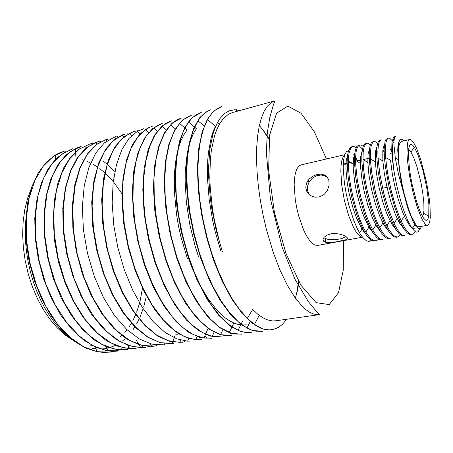 <?xml version="1.0" encoding="UTF-8"?>
<svg xmlns="http://www.w3.org/2000/svg" width="453" height="453" viewBox="0 0 453 453"><rect width="100%" height="100%" fill="white"/><g stroke="black" fill="none" stroke-linecap="round" stroke-linejoin="round"><path stroke-width="0.68" d="M240.062 110.464L234.614 109.728L229.399 110.753L224.518 113.618L220.073 118.414L217.429 122.701L214.988 128.057L212.893 134.298L209.875 149.247L208.595 167.14L208.674 177.015L210.3 197.955L211.834 208.793L216.274 230.617L222.417 251.851L219.337 241.472L214.354 219.977L212.514 209.11L210.232 187.814L209.813 177.627L210.396 158.754L211.381 150.254L214.614 135.549L216.817 129.45L220.152 122.905L223.578 118.324L228.323 114.354L232.423 112.582L275.022 100.781L273.453 104.609L269.79 117.667L267.287 133.182L266.347 152.718L270.458 199.009L282.123 247.112L294.909 279.127L308.233 301.426L316.63 311.692L319.608 314.592L316.483 314.625L313.187 313.861L309.733 312.276L306.149 309.846L302.462 306.573L294.897 297.502L287.304 285.197L279.971 269.977L273.204 252.31L266.256 228.873L262.95 214.569L260.288 200.135L258.306 185.872L257.055 172.055L256.534 158.952L256.738 146.806L257.655 135.815L259.235 126.155L261.432 117.95L264.178 111.274L267.406 106.189L271.047 102.701L275.022 100.781M259.376 125.509L264.342 131.749L269.144 138.941M298.969 281.964L297.445 290.475L295.384 298.182M319.608 314.592L275.849 320.803L272.525 320.928L267.859 320.011L262.978 317.819L257.825 314.252L252.7 309.473L247.287 318.323L255.56 325.305L260.05 327.864L264.11 329.325L269.49 329.914L272.882 329.501L276.104 328.482L279.15 326.885L281.998 324.733L286.84 319.24M221.2 252.061L215.135 231.421L212.7 220.747L209.201 199.507L207.548 179.184L207.717 160.6L208.465 152.191L211.206 137.536L213.17 131.427L215.481 126.172L207.497 119.677M188.499 258.312L191.84 267.27L199.343 283.855L207.672 298.136L216.489 309.603L220.968 314.195L225.441 317.995L229.875 320.99L234.224 323.159L238.459 324.507L242.548 325.056L246.466 324.846M198.437 256.415L195.073 245.877L189.699 224.059L186.359 202.185L185.135 181.313L185.305 171.551L187.151 153.907L188.805 146.217L190.911 139.394L193.448 133.522L196.347 128.658M187.349 258.499L180.872 236.681L178.391 225.373L176.483 214.088L174.405 192.174L174.586 172.004L175.487 162.854L176.902 154.462L178.799 146.914L181.166 140.288L183.952 134.637L187.1 129.977L179.598 123.375M176.755 334.761L175.198 334.926M344.716 154.7L300.928 164.937L298.68 166.234L296.811 168.969L295.396 173.091L294.501 178.471L294.184 184.92L295.322 200.005L296.749 208.04L298.68 215.956L303.703 230.164L306.579 235.883L309.546 240.384L312.491 243.516L314.835 245.016L317.712 245.424L361.845 237.332M323.782 241.426L323.012 239.563L324.138 237.259L327.015 235.124L331.256 233.776L336.171 233.555L340.922 234.371L345.305 236.081L347.377 237.899L347.417 238.567L346.018 239.677L336.222 241.868L327.293 242.57L323.782 241.426M361.188 236.851L358.589 234.977L356.103 231.868L353.544 227.48L348.567 215.447L344.405 200.52L341.687 184.892L340.809 170.894L341.103 165.152L341.856 160.521L343.04 157.123L344.597 155.062M305.786 187.553L306.505 183.131L309.071 179.133L312.559 176.347L316.653 174.603L320.792 174.111L324.444 174.949L327.23 177.106L328.878 180.413L329.099 185.271L327.349 190.407L324.642 193.924L322.927 195.3L318.997 197.004L314.807 197.146L310.934 195.747L309.28 194.552L306.823 191.387L305.786 187.553M353.278 160.107L354.212 161.619M323.702 237.814L327.949 239.411L334.614 239.773L341.398 238.708L346.064 236.551M371.386 240.3L369.087 241.438L366.398 240.769L363.391 238.244L360.554 234.467L357.666 229.377L353.884 220.821L348.838 205.135L346.188 193.737L344.314 182.497L343.215 167.553L343.595 160.085L344.665 154.852L346.375 151.687L348.589 150.679M355.628 157.299L357.53 160.86M369.523 226.862L369.365 227.955M381.913 239.83L379.495 239.478L376.783 237.525L373.708 233.742L370.531 228.352L367.366 221.551L364.325 213.578L359.082 195.294L355.582 176.557L354.388 160.549L354.671 154.32L355.503 149.575L356.851 146.506L358.612 145.192L359.739 144.909M387.638 227.191L387.893 223.935M365.707 143.493L364.761 143.958M368.38 152.304L369.195 153.482M373.221 233.018L368.935 227.242L363.731 216.291L360.503 207.129L356.505 191.976L354.62 181.829L353.198 168.114L353.363 159.196L354.818 153.052M365.69 234.025L362.009 229.184L356.573 218.187L353.215 208.861L349.104 193.34L347.213 182.955L345.916 169.009L346.2 160.696L347.559 155.079M354.133 154.886L354.569 155.413M369.586 226.851L369.405 228.012M375.956 240.939L373.046 241.041L369.942 239.224L366.409 235.09L363.187 229.733L356.907 215.05L351.624 196.84L348.221 178.199L347.089 162.168L347.44 155.974L348.368 151.336L349.79 148.301L351.613 146.919M414.988 231.517L412.881 234.116L411.618 234.405L410.395 234.11L407.643 231.919L404.461 227.378L401.115 220.787L398.057 213.289L395.101 204.631L391.132 190.203L388.011 175.379L386.556 166.03L385.679 157.599L385.39 148.669L386.007 142.236L387.451 138.726L388.436 138.108L389.671 138.273L392.247 140.673M387.258 138.448L385.667 139.932L385.056 141.472L384.127 149.303L384.354 156.891L385.254 165.945L388.985 186.8L387.021 187.417M412.19 234.422L409.722 234.563L407.122 232.893L403.94 228.742L401.341 224.025L398.691 218.148L394.767 207.542L388.997 186.8M404.823 235.724L402.632 235.311L400.135 233.284L397.547 229.83L394.84 225.011L388.657 209.881L383.906 193.839L379.88 174.382L378.034 158.148L377.859 151.63L378.385 144.977L379.325 141.772L380.169 140.498L381.171 139.903M403.623 235.922L401.42 235.526L398.906 233.505L396.035 229.631L393.023 224.127L387.015 209.11L381.794 190.56L378.147 171.602L376.636 155.453L376.72 149.19L377.332 144.433L378.448 141.387L379.976 140.119M400.242 234.756L397.949 236.925L395.248 236.647L392.27 234.201L388.906 229.45L385.033 221.817L381.686 213.431L375.758 193.42L371.737 172.57L370.713 163.216L370.418 152.82L371.075 146.483L372.502 142.661L373.459 141.749L374.693 141.506L375.95 141.982L377.592 143.414M396.313 237.259L394.042 236.862L391.46 234.858L388.51 231.019L385.441 225.554L379.376 210.617L374.155 192.157L370.56 173.267L369.178 157.163L369.325 150.911L370.01 146.16L371.2 143.103L372.813 141.823L373.98 141.529M390.271 238.346L387.581 237.78L384.54 235.141L381.358 230.634L377.927 224.082L374.388 215.549L371.069 205.656L366.907 189.416L364.858 178.567L363.521 168.437L362.961 159.547L363.176 152.095L364.15 146.749L365.803 143.794L366.839 143.239L368.012 143.284L370.378 144.875M389.093 238.555L386.749 238.176L384.104 236.194L381.216 232.576L378.227 227.468L372.27 213.369L367.089 195.855L363.442 177.616L361.805 161.449L361.811 154.937L362.332 149.773L363.329 146.076L364.767 143.952M358.821 145.368L360.933 144.92L363.232 146.313M383.068 239.643L380.673 239.275L378.374 237.689L375.752 234.722L372.694 229.914L368.957 222.213L365.345 212.757L360.65 196.562L357.309 179.824L355.707 164.711L355.633 157.083L356.188 151.562L357.264 147.616L358.816 145.368M363.448 159.507L362.944 158.374M356.132 147.786L354.614 146.806L353.198 146.517L351.692 147.1L350.752 148.159L349.025 153.108L348.357 159.258L348.34 165.43L349.104 175.385L350.747 186.477L353.198 198.04L356.324 209.343L359.931 219.682L363.81 228.408L366.505 233.21L370.044 237.938L373.487 240.571L376.381 240.815L378.685 239.048M403.883 140.86L401.822 139.422L400.497 139.592L399.399 140.855L398.566 143.21L397.96 151.24L398.787 164.02M398.833 164.365L397.734 150.153L397.955 145.736L398.651 142.582M414.218 228.544L411.907 227.819L409.319 225.118L405.661 218.935L402.672 212.18L398.096 198.765L394.659 185.6L392.377 174.32L390.526 160.26L385.667 157.531M404.048 228.918L399.806 223.561L395.401 214.597L390.871 201.862L387.015 187.417L384.291 173.386L382.853 160.94L382.83 150.617L383.317 147.633L384.37 145.107M398.816 164.36L400.492 177.491L403.204 191.551L398.464 174.195L395.31 158.012L393.985 145.232L394.025 140.628L394.648 137.185L393.074 141.121L392.338 148.21L392.609 158.51L393.957 171.013L392.343 158.901L391.743 150.158L391.987 142.265L393.363 137.599L393.968 136.931L395.752 136.353M393.957 171.013L396.834 185.928L400.599 200.605L403.419 209.586L407.847 220.781L412.122 228.459L415.322 231.726L416.698 232.151L418.147 231.698L419.954 228.748M398.357 144.23L399.059 141.166L399.937 139.603L400.945 139.099L402.4 139.654M403.21 191.551L408.108 209.122L413.346 222.106L415.939 226.37L418.481 228.68L420.152 228.652L421.715 226.347M409.676 139.501L401.437 141.432L400.09 142.559L399.11 145.232L398.538 149.394L398.765 161.625L399.569 169.246L402.428 186.013L404.365 194.462L408.855 209.739L411.216 215.956L415.701 224.399L417.349 226.155L418.804 226.817L427.564 225.271L428.883 224.167L429.801 221.472L430.293 217.344L429.982 205.56L429.218 198.363L426.613 182.633L420.775 159.66L416.341 147.763L413.821 142.955L411.749 140.328L409.942 139.467L408.408 140.617L407.502 143.284L406.958 152.984L407.366 159.705L409.484 175.639L413.057 192.695L417.496 208.063L422.066 219.297L424.988 223.856L426.245 224.954L427.564 225.271M395.763 136.376L394.648 137.185M390.299 148.867L391.805 151.789M396.222 229.926L391.879 224.309L387.015 214.127L382.717 201.676L379.099 187.774L376.545 173.963L375.288 161.823L375.429 152.389L376.12 148.788L376.907 147.049M382.91 149.92L384.133 152.078M388.464 230.951L384.184 225.311L379.773 216.274L375.248 203.505L371.488 189.105L368.929 174.858L367.808 162.463L368.091 154.048L369.512 149.026M375.605 151.087L376.607 152.672M380.814 231.964L376.624 226.443L372.57 218.323L367.847 205.339L363.98 190.6L362.106 180.724L360.577 167.282L360.69 156.732L362.14 151.025M353.782 154.507L354.121 154.971M423.578 218.103L421.381 214.275L419.031 208.754L416.647 201.789L412.309 185.084L410.605 176.262L409.336 167.786L408.363 153.692L408.691 148.799L409.523 145.662L410.814 144.394L412.473 145L414.421 147.389L417.972 154.733L422.813 169.801L426.726 187.553L428.878 204.218L428.759 216.149L427.87 219.235L426.868 220.271L425.605 220.135L423.578 218.103M408.589 149.586L411.137 152.446L414.07 158.505L417.043 167.032L420.928 182.474L422.785 193.074L423.832 202.729L423.951 210.469L423.47 214.235L422.536 216.466M327.502 177.457L323.753 175.424L320.815 175.022L316.245 175.906L312.1 178.408L309.008 182.157L307.434 186.562L307.576 190.86L309.541 194.767M296.494 294.382L298.567 281.256M269.093 139.405L262.576 129.394M247.287 318.323L239.592 309.558L232.055 298.55L224.847 285.515L218.153 270.713L212.146 254.467L207.015 237.146L202.938 219.246L200.039 201.455L198.369 184.195L197.927 167.893L198.708 152.961L200.617 139.767L203.573 128.629L207.468 119.711L209.201 116.851L211.987 113.21L214.988 110.322L218.165 108.193L221.494 106.817M262.304 331.256L255.996 331.222L250.435 329.654L246.993 328.006L238.448 321.89L229.767 312.836L221.2 301.013L213.035 286.658L205.566 270.101L199.099 251.783L193.844 232.366L189.954 212.536L187.542 193.006L186.687 174.456L187.434 157.531L189.699 142.78L193.267 130.492L197.938 120.866L201.381 116.206L204.173 113.46L207.117 111.364L210.804 109.722M251.426 332.853L246.155 332.729L240.113 331.143L238.04 330.265L229.099 324.693L220.005 316.069L211.03 304.456L202.497 290.005L194.677 273.142L187.899 254.473L182.446 234.677L178.499 214.411L176.189 194.365L175.611 175.475L176.693 158.374L179.337 143.522L183.38 131.291L188.584 121.965L191.047 118.975L195.481 115.192L201.24 112.559M241.585 334.025L236.46 334.116L231.087 333.08L219.948 327.53L210.452 319.212L201.081 307.598L192.151 293.051L183.98 276.024L176.913 257.077L171.268 236.868L167.333 216.172L165.192 195.843L164.835 176.653L166.217 159.286L169.246 144.36L173.793 132.344L179.564 123.42L181.896 120.951L186.024 117.74L191.296 115.356M231.438 335.497L226.166 335.673L221.432 334.863L210.928 330.061L201.024 321.981L191.223 310.577L181.88 296.137L173.374 279.048L166.109 259.818L160.379 239.224L156.376 218.114L154.235 197.366L154.048 177.831L155.838 160.305L159.405 145.441L164.456 133.55L170.707 124.83L172.14 123.426L176.653 120.062L181.013 118.137M221.415 336.947L216.874 337.1L212.146 336.403L202.14 332.36L191.834 324.778L181.591 313.708L171.851 299.291L163.035 281.947L155.487 262.378L149.524 241.392L145.424 219.864L143.425 198.697L143.601 178.929L145.787 161.308L149.75 146.381L155.249 134.598L162.695 125.708L167.463 122.486L171.772 120.764L162.185 125.883L154.269 135.566L148.103 149.745L144.196 168.08L142.831 189.784L144.179 213.765L148.335 238.748L155.186 263.187L164.213 285.583L174.807 304.824L186.359 320.005L198.278 330.452L209.977 335.984L220.945 336.856M211.494 338.153L203.827 338.046L193.482 334.722L182.774 327.61L172.123 316.619L161.981 302.106L152.763 284.62L144.881 264.829L138.76 243.538L134.745 221.664L132.944 200.22L133.318 180.152L135.775 162.304L140.187 147.389L146.285 135.928L153.675 128.029L157.859 125.339L162.236 123.578M201.721 339.552L195.668 339.744L184.96 336.947L173.856 330.073L162.791 319.303L152.219 304.954L142.621 287.474L134.524 267.463L128.324 245.815L124.252 223.556L122.469 201.721L123.057 181.325L125.996 163.34L130.968 148.55L137.57 137.253L145.424 129.632L148.499 127.797L152.327 126.245M191.636 341.024L187.638 341.177L176.642 338.838L165.158 332.479L153.646 322.128L142.638 307.91L132.723 290.203L124.354 269.846L117.922 247.802L113.765 225.141L112.163 202.978L113.159 182.463L116.506 164.462L121.88 149.637L128.958 138.499L137.395 131.381L143.454 128.862M182.519 342.134L179.745 342.366L168.437 340.758L156.562 334.988L144.603 324.824L133.205 310.515L122.899 292.706L114.196 272.191L107.599 249.914L103.544 226.953L102.157 204.513L103.352 183.708L106.999 165.521L112.888 150.787L120.6 140.034L129.598 133.312L134.247 131.489M173.097 343.448L160.379 342.672L148.131 337.242L135.809 327.298L123.969 313.193L113.233 295.441L104.264 274.733L97.593 252.095L93.494 228.742L92.14 205.922L93.607 184.818L97.791 166.596L104.247 152.044L112.446 141.478L121.908 135.085L124.694 134.054M164.796 343.612L164.394 344.739L163.805 344.824L151.902 344.144L139.32 338.986L126.602 329.354L114.383 315.373L103.397 297.389L94.281 276.336L87.48 253.369L83.386 229.75L82.31 206.778L84.252 185.736L88.862 167.593L95.725 153.114L104.411 142.854L114.45 137.089L116.144 136.574M157.151 344.982L156.908 345.667L154.603 346.069L142.401 345.497L129.552 340.373L116.534 330.543L104.133 316.262L93.041 298.125L83.873 276.885L77.197 253.765L73.46 230.113L72.78 207.18L75.045 186.183L80.034 168.199L87.457 154.128L96.71 144.456L107.151 139.145M149.535 346.375L145.509 347.208L133.137 346.755L120.119 341.658L107.044 331.834L94.547 317.655L83.329 299.676L74.133 278.652L67.559 255.685L63.867 232.095L63.199 209.224L65.594 188.312L70.878 170.549L78.505 156.625L87.882 146.868L98.46 141.478L99.971 141.081L100.549 141.732M136.138 348.606L124.037 347.966L110.877 342.876L97.644 333.295L85.011 319.337L73.771 301.358L64.609 280.362L57.99 257.525L54.281 234.122L53.754 211.466L56.387 190.792L61.772 173.069L69.456 159.037L78.981 149.264L89.807 144.003L93.024 143.301M127.661 349.659L114.977 349.144L101.659 344.257L88.29 334.756L75.628 320.73L64.366 302.881L55.124 282.117L48.482 259.524L44.898 236.262L44.462 213.652L47.123 193.052L52.622 175.396L60.549 161.41L70.266 151.704L81.217 146.347M118.896 350.843L106.076 350.492L92.661 345.616L79.247 336.086L66.483 322.264L55.079 304.688L45.798 284.093L39.269 261.562L35.753 238.414L35.351 215.945L38.069 195.385L43.743 177.848L51.823 164.02L61.682 154.252L72.752 148.748M121.296 348.765L115.906 350.888L110.249 352.145L97.304 351.681L83.771 346.805L70.221 337.508L57.327 323.906L45.883 306.319L36.653 285.747L30.091 263.352L26.534 240.396L26.246 218.148L29.173 197.819L34.926 180.328L43.041 166.398L53.069 156.557L64.388 151.138M103.267 161.092L107.004 164.229M108.539 165.639L114.349 171.659M145.821 298.504L143.703 306.845M143.142 308.669L140.266 316.432M139.252 318.714L136.551 324.02M135.062 326.551L132.769 330.016M125.119 338.748L122.412 341.03M115.498 345.39L109.201 347.796L104.241 348.81L97.344 349.065L91.999 348.408M72.016 339.529L66.166 334.903L60.476 329.416L55.011 323.108L49.824 316.035L44.977 308.244L40.544 299.812L36.58 290.803L33.16 281.358L30.323 271.607L28.092 261.653L26.5 251.625L25.549 241.625L25.266 231.772L25.645 222.174M64.02 151.274L59.694 152.808L55.492 154.932L46.28 162.242L38.279 172.87L31.965 186.568L27.684 202.825L25.685 221.16L26.132 240.866L29.06 261.019L34.417 280.752L41.931 299.28L51.212 315.86L61.863 329.835L73.454 340.656L85.447 347.938L97.35 351.743L103.697 352.406L109.847 352.1M65.606 151.744L56.195 158.51L48.035 169.003L41.512 182.723L36.97 199.241L34.779 218.006L35.232 238.278L38.324 259.105L43.85 279.541L51.551 298.663L61.098 315.611L72.089 329.62L83.958 340.277L96.149 347.411L108.171 350.939L113.42 351.341L118.913 350.962M81.212 146.342L75.849 148.312L66.132 154.881L57.673 165.085L50.9 178.771L46.206 195.634L43.981 214.909L44.405 235.719L47.542 257.191L53.244 278.267L61.234 297.836L71.132 315.05L82.401 329.286L94.479 340.061L106.863 347.015L119.026 349.948L127.259 349.71M80.09 148.488L71.172 156.427L63.641 167.876L57.961 182.672L54.428 200.237L53.239 219.858L54.553 240.69L58.448 261.794L64.79 282.185L73.182 300.973L83.188 317.383L94.354 330.747L106.228 340.514L118.233 346.46L129.898 348.736L136.127 348.482M98.08 141.659L96.495 142.14L86.359 147.706L77.48 157.457L70.317 171.166L65.277 188.363L62.78 208.403L63.194 230.435L66.58 253.216L72.678 275.537L81.127 296.251L91.523 314.291L103.335 328.765L115.9 339.252L128.573 345.577L140.809 347.672L145.521 347.326M107.231 138.986L96.563 144.337L87.463 153.816L80.034 167.389L74.824 184.767L72.367 205.317L72.871 227.904L76.285 251.302L82.474 274.218L91.195 295.401L101.914 313.81L113.952 328.51L126.664 338.946L139.49 344.92L151.738 346.381L154.609 346.081M124.722 134.15L114.598 139.247L105.759 148.918L98.714 162.984L93.896 180.934L91.727 202.083L92.599 225.481L96.551 249.62L103.273 273.102L112.338 294.654L123.261 313.091L135.441 327.496L148.154 337.468L160.753 342.847L172.684 343.612L173.697 343.459L172.559 341.8M138.465 130.623L133.794 131.483L123.901 136.727L115.238 146.461L108.284 160.487L103.595 178.471L101.682 199.779L102.723 223.233L106.653 247.497L113.295 271.154L122.367 292.814L133.284 311.341L145.345 325.979L157.899 336.188L170.351 341.607L182.089 342.219M149.094 127.508L140.079 133.805L132.463 144.569L126.647 159.518L123.012 178.12L121.914 199.682L123.652 223.216L128.182 247.27L135.17 270.515L144.201 291.726L154.801 309.795L166.41 323.872L178.386 333.612L190.169 338.895L201.732 339.642M162.202 123.454L152.44 128.709L144.36 138.448L137.972 152.582L133.788 170.758L132.282 192.349L133.635 216.223L137.763 240.996L144.473 265.215L153.465 287.423L164.179 306.415L175.906 321.426L188.001 331.913L199.898 337.536L211.053 338.255M181.053 118.278L172.078 123.131L164.394 132.769L158.482 147.055L154.7 165.458L153.403 187.225L154.892 211.387L159.224 236.506L166.075 261.087L174.988 283.72L185.458 303.125L196.913 318.312L208.691 328.85L220.209 334.625L231.449 335.582M191.268 115.243L182.1 120.373L174.654 130.113L168.884 144.36L165.254 162.74L164.196 184.631L165.889 208.918L170.22 234.207L176.998 258.997L185.9 281.794L196.37 301.285L207.717 316.681L219.314 327.462L230.611 333.3L241.126 334.15M200.781 112.678L192.287 117.604L185 127.174L179.439 141.376L176.047 159.943L175.113 181.993L176.857 206.375L181.262 231.862L188.148 256.936L197.021 279.88L207.372 299.609L218.589 315.192L229.999 325.962L241.092 331.709L251.404 332.706M207.582 111.104L199.892 117.401L193.595 128.386L189.06 143.76L186.591 162.944L186.449 185.169L188.856 209.428L193.776 234.377L200.855 258.612L209.66 280.798L219.728 299.739L230.526 314.495L241.472 324.727L252.044 330.35L262.321 331.364M221.466 106.71L213.516 111.178L207.106 119.7L202.072 132.231L198.731 148.488L197.412 168.023L198.323 190.084L201.426 213.623L206.602 237.497L213.657 260.52L222.281 281.483L231.913 299.24L242.066 313.25L252.304 323.17L262.247 328.787M90.39 345.141L92.338 345.441M120.623 336.483L121.749 335.463M124.779 332.36L126.71 330.073M128.879 327.151L131.359 323.261M132.876 320.543L135.826 314.246M136.653 312.162L139.467 303.516M140.017 301.426L142.457 288.238M121.936 193.725L114.235 182.831M112.876 181.189L106.619 174.49M104.722 172.729L99.745 168.635M97.35 166.925L93.437 164.484M90.209 162.786L87.537 161.591M83.494 160.141L82.129 159.75M72.622 340.01L64.807 334.71L57.22 327.813L50.011 319.405L43.363 309.614L37.423 298.623L32.339 286.641L28.233 273.935L25.209 260.775L23.335 247.457L22.65 234.28L23.154 221.534L24.813 209.484L27.565 198.38L31.331 188.425M387.004 187.423L382.547 188.154M362.44 149.167L358.821 145.373M326.432 158.975L314.478 132.038L301.109 113.301L287.842 106.098L276.619 113.12L269.614 135.266L268.646 170.328L274.422 212.463L285.968 253.391L300.871 285.147L316.143 302.644L329.24 304.592L338.521 292.689L343.289 270.169L343.476 240.702M176.766 334.875L177.78 334.727M325.367 238.708L325.622 242.304M387.389 229.343L386.318 228.544M379.325 230.356L380.231 231.041M387.241 138.375L388.436 138.091M379.988 140.102L381.166 139.818M365.679 143.499L366.845 143.222M351.602 146.84L352.751 146.568M393.94 142.599L392.893 142.072M414.999 225.011L412.128 228.459M403.617 235.962L404.823 235.747M396.313 237.276L397.502 237.061M389.087 238.578L390.271 238.363M381.896 239.869L383.068 239.66M395.31 158.012L398.278 159.615M401.132 220.86L404.484 216.449M393.991 223.142L397.241 218.731M377.995 158.108L382.842 160.934M386.76 225.52L390.039 220.934M370.435 158.924L375.282 161.817M379.733 227.774L382.961 223.131M362.966 159.456L367.802 162.457M372.7 229.943L375.899 225.203M355.582 160.345L360.424 163.42M348.3 161.07L353.119 164.218M365.781 232.021L368.935 227.242M359.603 232.916L362.009 229.184M343.334 163.369L345.905 165.09M408.583 223.522L407.915 223.052M400.492 224.671L401.477 225.373M393.414 226.698L394.404 227.429M423.646 213.346L428.759 216.149M410.854 151.998L414.421 147.389M343.283 164.116L347.089 163.244M348.289 162.972L354.393 161.574M355.588 161.302L361.76 159.892M362.966 159.615L369.201 158.193M375.18 156.823L376.67 156.483M382.632 155.119L384.229 154.756M390.163 153.397L391.873 153.012M391.024 222.808L392.281 222.57M398.578 221.381L399.976 221.115M406.177 219.948L407.366 219.722M309.008 182.157L307.712 180.843M219.354 124.247L217.429 122.695M259.207 315.333L254.422 324.512M80.198 148.414L79.502 147.553M128.663 346.772L128.233 348.3M142.797 345.73L142.327 347.225M108.12 140.13L107.191 139.099M115.73 138.42L114.473 137.061M123.669 136.919L121.914 135.073M131.766 135.436L129.643 133.261M175.243 334.954L172.032 343.606M139.966 133.918L137.406 131.364M180.668 340.141L179.801 342.394M148.539 132.627L145.436 129.609M188.731 338.482L187.655 341.183M157.168 131.251L153.72 127.978M197.117 336.285L195.685 339.75M166.41 130.305L162.049 126.268M207.672 329.274L203.895 338.08M175.532 129.128L170.736 124.796M214.093 332.123L212.191 336.426M222.984 329.484L220.622 334.637M196.364 128.635L188.578 121.965M233.555 323.516L229.303 332.502M204.456 126.223L197.984 120.815M242.536 321.211L238.097 330.299M250.396 321.285L247.004 328.012M55.464 154.92L55.209 160.017M97.299 351.783L94.773 346.788M108.154 350.956L105.606 346.166M75.844 148.307L75.073 156.664M86.115 145.266L85.787 148.165M129.841 348.782L127.814 345.316M96.466 142.134L96.132 144.666M140.804 347.678L136.217 340.158M106.874 139.094L106.563 141.177M151.738 346.381L150.102 343.799M117.321 136.279L117.117 137.497M127.848 133.459L127.729 134.088M184.66 341.755L184.009 340.837M206.834 338.289L204.903 335.735M236.619 109.575L235.928 111.608M109.853 352.196L110.249 352.145M127.27 349.818L127.672 349.761M163.38 344.886L163.805 344.824M172.684 343.612L173.114 343.555M182.1 342.326L182.536 342.264M211.07 338.368L211.517 338.306M220.962 337.015L221.421 336.953M241.143 334.257L241.608 334.195M63.998 151.206L64.377 151.098M72.361 148.844L72.746 148.731M89.394 144.031L89.785 143.918M98.058 141.579L98.454 141.466M115.708 136.591L116.115 136.478M133.794 131.483L134.213 131.364M143.006 128.879L143.425 128.76M200.747 112.565L201.2 112.435"/></g></svg>
